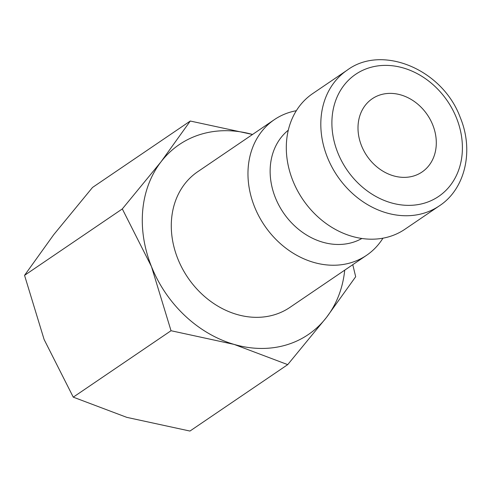 <?xml version="1.0" encoding="UTF-8"?>
<svg xmlns="http://www.w3.org/2000/svg" width="491" height="491" viewBox="0 0 491 491"><rect width="100%" height="100%" fill="white"/><g stroke="black" fill="none" stroke-linecap="round" stroke-linejoin="round"><path stroke-width="0.74" d="M382.943 238.184A82.022 67.666 -124.2 0 1 366.562 255.314A82.022 67.666 -124.2 0 1 350.605 262.814A82.022 67.666 -124.2 0 1 258.99 216.371A82.022 67.666 -124.2 0 1 274.377 119.632A82.022 67.666 -124.2 0 1 290.334 112.132A82.022 67.666 -124.2 0 1 296.331 110.708M274.377 119.632L197.695 171.733A82.022 67.666 55.8 0 0 182.314 268.473A82.022 67.666 55.8 0 0 273.923 314.915A82.022 67.666 55.8 0 0 289.886 307.415L366.562 255.314M361.879 238.479A65.616 54.133 -124.2 0 1 352.243 242.536A65.616 54.133 -124.2 0 1 280.03 207.337A65.616 54.133 -124.2 0 1 288.303 130.189M404.903 229.26A82.022 67.666 -124.2 0 1 388.946 236.766A82.022 67.666 -124.2 0 1 297.331 190.324A82.022 67.666 -124.2 0 1 312.718 93.578L347.223 70.139A82.022 67.666 -124.2 0 0 327.368 157.261A82.022 67.666 -124.2 0 0 423.451 213.321A82.022 67.666 -124.2 0 0 439.408 205.815L404.903 229.26M201.598 134.092A114.826 94.732 -124.2 0 1 252.534 134.473L190.281 121.031L161.091 161.723A114.826 94.732 -124.2 0 1 201.598 134.092M287.714 364.629L326.49 317.419A114.826 94.732 -124.2 0 1 285.977 345.05A114.826 94.732 -124.2 0 1 234.164 344.418A114.826 94.732 -124.2 0 1 151.467 266.57A114.826 94.732 -124.2 0 1 161.091 161.723L122.314 208.927L151.467 266.57L171.028 330.725L234.164 344.418L287.714 364.629L189.949 431.055L126.813 417.362L73.263 397.151L44.116 339.508L24.55 275.353L53.74 234.661L92.517 187.458L190.281 121.031M380.875 94.689A44.288 36.537 -124.2 0 1 430.349 119.767A44.288 36.537 -124.2 0 1 422.039 172.003A44.288 36.537 -124.2 0 1 413.422 176.06A44.288 36.537 -124.2 0 1 363.954 150.976A44.288 36.537 -124.2 0 1 372.258 98.74A44.288 36.537 -124.2 0 1 380.875 94.689M344.725 270.154A114.826 94.732 -124.2 0 1 326.49 317.419L355.68 276.734L352.777 264.68M171.028 330.725L73.263 397.151M122.314 208.927L24.55 275.353M337.796 152.726A73.816 60.896 -124.2 0 1 370.03 67.562A73.816 60.896 -124.2 0 1 456.501 118.018A73.816 60.896 -124.2 0 1 424.273 203.182A73.816 60.896 -124.2 0 1 337.796 152.726M439.408 205.815C465.008 189.176 474.202 150.995 460.282 117.576C442.661 69.305 382.041 44.11 347.223 70.139"/></g></svg>
